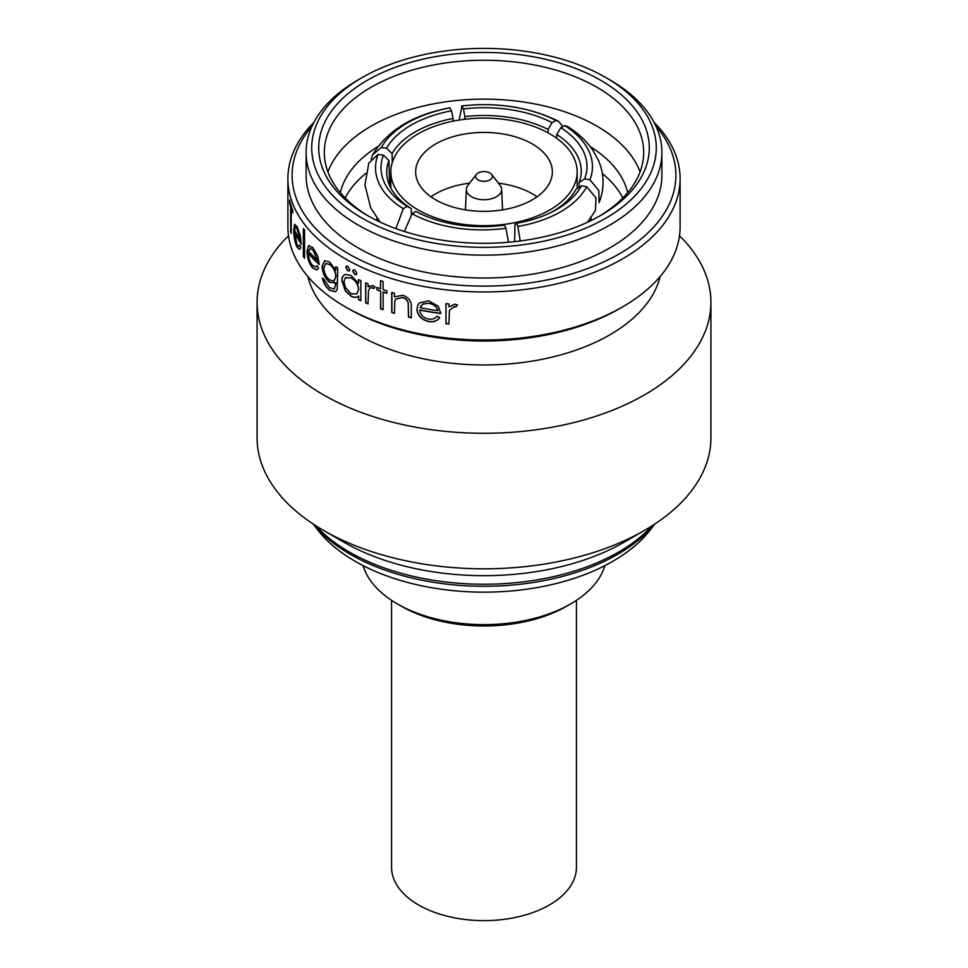 <?xml version="1.0" encoding="UTF-8"?>
<svg xmlns="http://www.w3.org/2000/svg" width="968" height="968" viewBox="0 0 968 968"><rect width="100%" height="100%" fill="white"/><g stroke="black" fill="none" stroke-linecap="round" stroke-linejoin="round"><path stroke-width="1.45" d="M391.556 600.341L391.556 867.255A92.444 53.373 0 0 0 418.624 904.995A92.444 53.373 0 0 0 519.38 916.563A92.444 53.373 0 0 0 576.444 867.255L576.444 600.341M478.059 173.03A8.409 4.852 0 0 0 476.329 174.482A8.409 4.852 0 0 0 479.233 180.459A8.409 4.852 0 0 0 489.941 179.891A8.409 4.852 0 0 0 491.671 174.482A8.409 4.852 0 0 0 478.059 173.03M476.329 174.482L467.883 185.384A17.654 10.188 0 0 0 466.358 189.292A17.654 10.188 0 0 0 477.042 198.912A17.654 10.188 0 0 0 496.487 196.746A17.654 10.188 0 0 0 501.642 189.292A17.654 10.188 0 0 0 500.117 185.384L491.671 174.482M392.27 162.527L392.088 153.634L386.583 148.261A99.172 55.89 178.8 0 1 411.085 125.15A99.172 55.89 178.8 0 1 451.499 110.788L453.048 118.447A93.569 52.732 -1.2 0 0 415.139 131.951A93.569 52.732 -1.2 0 0 392.088 153.634M418.14 209.911A93.146 53.785 0 0 0 519.647 221.575A93.146 53.785 0 0 0 577.146 171.893A93.146 53.785 0 0 0 549.86 133.862A93.146 53.785 0 0 0 448.353 122.198A93.146 53.785 0 0 0 390.854 171.893A93.146 53.785 0 0 0 418.14 209.911M532.339 143.978A68.353 39.47 0 0 0 457.84 135.423A68.353 39.47 0 0 0 415.647 171.893A68.353 39.47 0 0 0 435.661 199.795A68.353 39.47 0 0 0 510.16 208.35A68.353 39.47 0 0 0 552.353 171.893A68.353 39.47 0 0 0 532.339 143.978M536.998 196.819A68.353 39.47 0 0 0 532.339 193.83A68.353 39.47 0 0 0 498.387 183.158M469.613 183.158A68.353 39.47 0 0 0 431.002 196.819M313.221 524.063L317.77 529.932A182.093 105.137 0 0 0 355.244 561.355A182.093 105.137 0 0 0 650.23 529.932L654.779 524.063M362.177 218.211A172.292 99.474 0 0 0 605.823 218.211A172.292 99.474 0 0 0 605.823 77.537L609.792 79.824A177.894 102.705 180 0 1 661.894 152.448A177.894 102.705 180 0 1 552.075 247.336A177.894 102.705 180 0 1 358.208 225.072A177.894 102.705 180 0 1 306.106 152.448A177.894 102.705 180 0 1 358.208 79.824L362.177 77.537A172.292 99.474 0 0 0 362.177 218.211M367.126 215.344L367.126 215.344A165.286 95.421 180 0 1 367.126 80.392A165.286 95.421 180 0 1 600.874 80.392A165.286 95.421 180 0 1 600.874 215.344A165.286 95.421 180 0 1 367.126 215.344M598.865 216.493A159.684 92.19 0 0 0 643.684 152.448A159.684 92.19 0 0 0 596.917 87.253A159.684 92.19 0 0 0 422.895 67.276A159.684 92.19 0 0 0 324.316 152.448A159.684 92.19 0 0 0 369.135 216.493M640.09 171.893A159.684 92.19 0 0 0 596.917 126.142A159.684 92.19 0 0 0 438.879 102.898A159.684 92.19 0 0 0 327.91 171.893M378.028 146.458A144.837 83.623 0 0 0 340.361 192.717M343.967 281.809L345.334 287.278L351.081 293.727L356.708 293.994L358.547 289.638C358.087 284.531 355.607 280.623 351.094 277.901L345.334 277.913L343.967 281.809M358.547 299.62L358.547 296.147C356.514 297.745 353.998 297.745 350.997 296.147L345.334 290.848L341.873 280.526C341.91 277.223 343.059 275.19 345.334 274.44L351.069 275.432L358.547 283.273L358.547 279.558A196.105 113.22 0 0 0 360.87 280.659L360.87 300.721A196.105 113.22 0 0 1 358.547 299.62L358.717 296.026C356.696 297.624 354.191 297.624 351.19 296.039L345.54 290.727L342.079 280.418C342.115 277.102 343.265 275.069 345.528 274.319M288.512 235.744A226.911 131.007 0 0 0 257.089 302.27L257.089 437.79A226.911 131.007 0 0 0 323.542 530.428L343.846 542.153A198.198 114.43 0 0 0 624.154 542.153L644.458 530.428A226.911 131.007 0 0 0 710.911 437.79L710.911 302.27A226.911 131.007 0 0 0 679.488 235.744M343.846 542.153L323.542 530.428A226.911 131.007 0 0 0 644.458 530.428M257.089 302.27A226.911 131.007 0 0 0 323.542 394.908A226.911 131.007 0 0 0 570.842 423.306A226.911 131.007 0 0 0 710.911 302.27M307.836 276.521A177.894 102.705 0 0 0 358.208 334.868A177.894 102.705 0 0 0 540.446 359.636A177.894 102.705 0 0 0 660.164 276.521M313.862 122.452A196.105 113.22 0 0 0 287.895 178.753L287.895 226.79A196.105 113.22 0 0 0 345.334 306.844L348.311 308.562A191.894 110.788 0 0 0 348.311 308.562A191.894 110.788 0 0 0 619.689 308.562L622.666 306.844A196.105 113.22 0 0 0 680.105 226.79L680.105 178.753A196.105 113.22 0 0 0 654.138 122.452M348.311 308.562L345.334 306.844A196.105 113.22 0 0 0 622.666 306.844M445.945 303.613A196.105 113.22 0 0 0 448.91 303.94L448.91 306.892L454.827 304.146L457.428 305.053L455.783 307.05L454.258 306.566L449.442 310.425L448.91 323.99A196.105 113.22 0 0 1 445.945 323.663L445.945 303.613M437.016 316.185L439.629 317.698C437.233 321.061 433.579 322.356 428.655 321.57C421.334 319.718 417.426 315.532 416.918 309.022L418.079 304.642L419.58 302.863L428.727 300.818L438.286 306.239L440.888 313.547A196.105 113.22 0 0 1 419.761 310.075C420.185 314.721 423.028 317.71 428.292 319.041C432.103 319.634 435.019 318.69 437.016 316.185M391.75 292.457A196.105 113.22 0 0 0 394.424 293.256L394.424 296.873L402.833 295.252C409.028 297.66 411.848 301.75 411.279 307.509L411.279 317.746A196.105 113.22 0 0 1 408.484 317.093L408.157 303.008C407.383 300.201 405.447 298.398 402.349 297.599L395.779 299.1L394.835 300.806L394.424 313.317A196.105 113.22 0 0 1 391.75 312.507L391.75 292.457M380.545 291.187A196.105 113.22 0 0 1 376.903 289.856L376.903 287.387A196.105 113.22 0 0 0 380.545 288.73L380.545 280.635A196.105 113.22 0 0 0 383.122 281.543L383.122 289.638A196.105 113.22 0 0 0 386.837 290.884L386.837 293.352A196.105 113.22 0 0 1 383.122 292.094L383.122 309.687A196.105 113.22 0 0 1 380.545 308.78L380.69 291.053L380.69 308.647A195.826 113.05 0 0 0 383.122 309.506M368.977 285.911L368.046 286.806L372.934 285.499L375.112 287.036L373.733 288.633L372.462 287.774L369.8 288.125L368.481 290.473L368.046 303.904A196.105 113.22 0 0 1 365.626 302.863L365.626 282.813A196.105 113.22 0 0 0 368.046 283.854L368.046 286.806L368.893 285.971M347.79 266.26L349.823 269.661L349.254 270.931L347.79 270.834L345.794 267.41L346.375 266.127L347.79 266.26M354.772 269.963L356.889 273.303L356.345 274.573L354.772 274.537L352.679 271.173L353.247 269.903L354.772 269.963M287.895 178.753A196.105 113.22 0 0 0 345.334 258.807A196.105 113.22 0 0 0 559.044 283.346A196.105 113.22 0 0 0 680.105 178.753M312.047 126.142A191.894 110.788 0 0 0 348.311 253.664A191.894 110.788 0 0 0 595.913 265.317A191.894 110.788 0 0 0 655.953 126.142M306.106 152.448L306.106 175.317A177.894 102.705 0 0 0 358.208 247.941A177.894 102.705 0 0 0 552.075 270.205A177.894 102.705 0 0 0 661.894 175.317L661.894 152.448M365.844 173.381A144.837 83.623 0 0 0 345.14 197.968M570.672 603.911L566.703 606.198A116.959 67.53 180 0 1 401.296 606.198L397.34 603.911A122.561 70.761 0 0 0 570.672 603.911A122.561 70.761 0 0 0 604.855 565.651M363.145 565.651A122.561 70.761 0 0 0 397.328 603.911A122.561 70.761 0 0 0 397.34 603.911M401.296 606.198L397.328 603.911M627.639 192.717A144.837 83.623 0 0 0 590.226 146.616M622.86 197.968A144.837 83.623 0 0 0 602.35 173.538M609.792 79.824L605.823 77.537A172.292 99.474 0 0 0 362.177 77.537M344.451 274.827L345.334 274.44M291.223 208.713L291.223 233.348A196.105 113.22 0 0 1 290.69 231.63L290.69 207.007A196.105 113.22 0 0 1 289.589 202.82L289.589 200.001A196.105 113.22 0 0 0 292.699 210.044L292.699 212.863A196.105 113.22 0 0 1 291.223 208.713L291.501 208.689A195.826 113.05 0 0 0 292.699 212.113M299.644 249.357L297.309 247.082C295.131 242.315 294.018 236.591 293.957 229.9L294.393 224.83L297.067 226.415L300.298 235.756L301.254 244.166A196.105 113.22 0 0 1 294.441 232.102L296.934 244.456L298.906 246.283L299.85 245.182L300.782 247.784L299.523 249.393L297.043 247.13C294.865 242.363 293.74 236.64 293.691 229.936L295.022 224.237M303.359 228.508A196.105 113.22 0 0 0 304.545 230.106L304.545 258.262A196.105 113.22 0 0 1 303.359 256.653L303.359 228.508M316.972 269.891L312.991 268.027C309.373 263.599 307.485 258.057 307.316 251.377L308.308 246.223L312.785 247.384L317.819 256.254L319.259 264.518A196.105 113.22 0 0 1 308.393 253.483C308.55 258.274 309.941 262.267 312.555 265.462L315.834 266.938L317.129 265.74L318.557 268.197L316.863 269.939L312.749 268.112C309.131 263.683 307.231 258.129 307.074 251.45L308.308 246.223L309.24 245.569M334.468 288.948L336.005 282.789L329.556 282.366C324.933 278.312 322.453 272.988 322.114 266.406L324.582 260.707L329.604 262.001L335.787 270.193L335.787 266.684A196.105 113.22 0 0 0 337.784 267.991L337.191 289.674L335.533 291.743L329.786 290.279C326.18 287.678 323.699 283.624 322.356 278.118A196.105 113.22 0 0 0 324.086 279.546L329.604 287.69L334.371 288.996L335.787 283.939L335.787 282.898L334.916 283.503M457.465 304.896L455.819 306.892L454.294 306.408L449.442 310.425M445.945 323.663L446.006 323.506A195.826 113.05 0 0 0 448.91 323.832M446.006 323.506L446.006 303.613M439.69 317.54C437.306 320.904 433.652 322.199 428.727 321.412C421.419 319.561 417.51 315.374 417.014 308.865L418.128 304.557M419.761 310.075L419.846 309.917A195.826 113.05 0 0 0 440.876 313.378M422.919 303.952L420.064 307.667A196.105 113.22 0 0 0 437.947 310.692L438.02 310.534C436.725 306.541 433.7 304.085 428.957 303.153L422.919 303.952L420.814 306.106M428.957 303.153L422.834 304.109M437.947 310.692C436.665 306.699 433.64 304.242 428.872 303.311M408.484 317.093L408.593 316.935A195.826 113.05 0 0 0 411.279 317.577M408.593 316.935L408.266 302.863C407.492 300.056 405.556 298.253 402.47 297.442L395.839 299.027M391.75 312.507L391.883 312.361A195.826 113.05 0 0 0 394.424 313.136M391.883 312.361L391.883 292.493M383.122 292.094L383.267 291.961A195.826 113.05 0 0 0 386.837 293.171M376.903 289.856L377.06 289.722A195.826 113.05 0 0 0 380.69 291.053M377.06 289.722L377.06 287.448M380.545 288.73L380.69 280.684M373.89 288.5L372.619 287.641L369.897 288.065M365.626 302.863L365.795 302.742A195.826 113.05 0 0 0 368.046 303.71M365.795 302.742L365.795 282.886M358.717 299.499A195.826 113.05 0 0 0 360.87 300.516M358.547 283.273L358.717 279.643M356.793 293.933L358.717 289.505C358.269 284.411 355.788 280.502 351.287 277.792L345.54 277.804M345.334 277.913L346.072 277.368M349.339 270.871L347.984 270.713L345.987 267.301L346.471 266.079M356.43 274.501L354.954 274.416L352.872 271.052L353.344 269.842M335.63 291.695L330.003 290.182C326.397 287.581 323.929 283.527 322.586 278.022M336.005 282.789L329.773 282.269C325.163 278.203 322.683 272.891 322.344 266.309L324.679 260.67M335.787 270.193L336.005 266.829M334.045 281.01L336.005 276.497C335.678 271.536 333.67 267.519 329.979 264.47L325.877 263.465M323.832 267.93C324.111 273 326.047 277.005 329.652 279.97L333.936 281.059L335.787 276.606C335.472 271.633 333.452 267.628 329.761 264.579L325.744 263.514L323.832 267.93M308.562 246.15L309.361 245.545M308.393 253.483L308.635 253.422A195.826 113.05 0 0 0 319.246 264.203M315.955 266.89L317.214 265.873M317.637 260.573L313.1 249.853L310.099 248.522L308.526 251.184A196.105 113.22 0 0 0 317.637 260.573L312.858 249.925L310.099 248.522M303.359 256.653L303.613 256.593A195.826 113.05 0 0 0 304.545 257.851M303.613 256.593L303.613 228.859M294.441 232.102L294.708 232.054A195.826 113.05 0 0 0 301.242 243.706M299.027 246.247L299.935 245.436M297.382 228.908L295.3 227.335L294.526 229.815A196.105 113.22 0 0 0 300.177 240.064L297.382 228.908L295.567 227.298M300.177 240.064L297.115 228.956M291.223 232.453A195.826 113.05 0 0 1 290.969 231.606L290.69 231.63M289.868 201.175L289.589 202.82M289.868 202.796A195.826 113.05 0 0 0 290.969 206.971L290.69 207.007M290.969 231.606L290.969 206.971M579.07 182.565A93.569 53.542 1.6 0 0 581.248 171.929A93.569 53.542 1.6 0 0 556.757 134.492L560.859 127.703A99.172 56.749 -178.4 0 1 584.611 178.898L579.07 182.565L578.937 187.405M599.095 202.578L598.829 190.502L589.899 179.806L584.611 178.898M589.899 179.806A104.629 59.871 1.6 0 0 564.719 125.562L567.877 126.687C578.428 133.366 586.838 141.34 593.106 150.633L598.418 160.337C604.383 174.385 604.613 188.457 599.107 202.578M560.859 127.703L564.719 125.562M450.084 107.823A104.629 58.963 -1.2 0 0 381.307 147.535L372.668 154.735C387.515 130.39 413.191 114.756 449.672 107.823L451.499 110.788M386.583 148.261L381.307 147.535M372.668 154.735L371.155 159.127M404.43 231.509L412.017 213.722A104.629 62.339 -0.4 0 0 505.974 228.254L504.558 225.121A99.172 59.084 179.6 0 1 416.797 211.895A99.172 59.084 179.6 0 1 415.889 211.399L417.631 212.331M412.017 213.722L415.889 211.399M505.974 228.254L508.466 242.242M388.93 160.458A93.569 54.474 -1.6 0 0 386.752 173.103A93.569 54.474 -1.6 0 0 411.243 208.519L407.141 206.353A99.172 57.729 178.4 0 1 383.389 155.158L388.93 160.458L389.632 185.614M380.23 222.144L370.708 207.914L364.948 184.961L368.808 163.06L378.101 154.432L383.389 155.158M378.101 154.432A104.629 60.911 -1.6 0 0 403.281 208.677L395.888 228.605M407.141 206.353L403.281 208.677M548.118 129.494A93.569 52.26 0.4 0 0 464.858 116.62L463.442 108.936A99.172 55.394 -179.6 0 1 552.111 122.658L548.118 129.494L548.094 132.858M562.856 126.59L558.633 121.351L555.983 120.516L552.111 122.658M555.983 120.516A104.629 58.443 0.4 0 0 462.026 105.984L459.134 120.056M463.442 108.936L462.026 105.984M551.47 212.258A93.569 55.285 1.2 0 0 575.912 189.377L581.417 185.796A99.172 58.588 -178.8 0 1 553.454 211.254A99.172 58.588 -178.8 0 1 516.501 223.269L514.952 224.576L514.601 241.649M520.203 240.984L517.916 226.415L516.501 223.269M517.916 226.415A104.629 61.819 1.2 0 0 586.693 186.703L595.973 197.944L595.477 210.383M581.417 185.796L586.693 186.703M556.66 138.23L556.757 134.492M588.726 221.696L588.762 220.692M453.097 121.157L453.048 118.447M411.412 214.521L411.243 208.519M464.834 119.258L464.858 116.62M313.354 524.148A189.111 109.178 0 0 0 350.283 554.301A189.111 109.178 0 0 0 654.646 524.148M315.532 525.563A190.454 109.953 0 0 0 349.327 552.026A190.454 109.953 0 0 0 652.468 525.563M466.358 189.292L465.475 209.874M577.146 188.566L577.146 171.893M461.651 105.96C497.613 102.027 529.932 107.158 558.633 121.351M595.477 210.395L587.467 222.289M390.854 188.119L390.854 171.893M590.964 220.619L591.049 217.631M377.012 220.607L376.939 218.066M501.642 189.292L502.525 209.874"/></g></svg>
